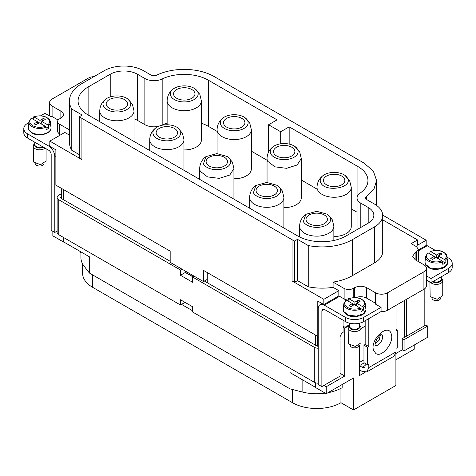 <?xml version="1.0" encoding="UTF-8"?>
<svg xmlns="http://www.w3.org/2000/svg" width="476" height="476" viewBox="0 0 476 476"><rect width="100%" height="100%" fill="white"/><g stroke="black" fill="none" stroke-linecap="round" stroke-linejoin="round"><path stroke-width="0.71" d="M49.819 145.472L48.76 146.084C52.437 148.625 54.454 152.118 54.811 156.574L54.811 232.443L51.182 230.348L51.182 154.474A3.427 1.975 -120 0 0 50.468 152.088A3.427 1.975 -120 0 0 48.76 150.279L27.56 138.046A12.846 7.42 180 0 1 23.8 132.798L23.8 128.603A12.846 7.42 180 0 1 27.56 123.361L28.869 122.606M48.76 146.084L27.56 133.845A12.846 7.42 180 0 1 23.8 128.603M40.704 115.775L44.97 113.306L51.027 116.804L51.795 116.364A8.562 4.944 180 0 0 52.086 116.543L58.155 120.047M297.5 280.602L297.5 239.345L294.567 241.04A42.608 24.597 0 0 1 292.05 239.696L81.914 118.375L81.914 159.633L49.819 141.104L49.819 146.346L55.87 149.845L55.87 185.158L170.176 251.149L170.176 262.335L203.484 281.566L203.484 270.38L317.784 336.371L317.784 301.058L323.841 304.551L323.841 299.309L292.05 280.953A42.608 24.597 180 0 0 294.567 282.298L297.5 280.602L308.24 286.802A42.608 24.597 180 0 0 333.081 287.337L338.829 290.657L323.841 299.309M93.939 76.642A8.562 4.944 180 0 0 88.423 78.082L52.086 99.062A8.562 4.944 180 0 0 49.581 102.554A8.562 4.944 180 0 0 51.515 105.684A8.562 4.944 180 0 0 52.086 106.053L60.868 111.122A8.562 4.944 0 0 1 63.379 114.621A8.562 4.944 0 0 1 60.868 118.113L59.506 118.899A6.426 3.707 0 0 0 57.626 121.523L57.626 132.013L60.262 135.071M69.436 135.124L64.807 132.447L49.819 141.104M69.436 129.877L59.506 124.147A6.426 3.707 0 0 1 57.626 121.523M81.914 118.375A42.608 24.597 180 0 1 79.314 116.733L82.217 115.055L71.775 109.028A42.608 24.597 0 0 1 69.436 100.983A42.608 24.597 0 0 1 81.914 83.592L104.167 70.74A27.834 16.071 0 0 1 143.532 70.74L150.922 75.006A4.284 2.475 0 0 0 156.705 75.154A42.608 24.597 0 0 1 184.498 69.395A42.608 24.597 0 0 1 214.23 76.594L364.11 163.131L373.345 171.11L376.587 180.523L374.017 188.942L366.609 196.344A4.284 2.475 0 0 0 365.61 197.933A4.284 2.475 0 0 0 366.865 199.682L374.558 204.121A27.834 16.071 0 0 1 382.71 215.485A27.834 16.071 0 0 1 374.558 226.85L352.3 239.696L352.3 275.711C346.873 278.817 340.465 280.941 333.081 282.095L344.124 288.468L344.124 298.958L338.829 295.899L338.829 290.657M382.704 215.116L426.181 240.219L426.181 245.467L418.374 249.971M323.841 304.551L338.829 295.899M318.242 336.11L317.784 336.371M345.035 321.336L345.035 327.28L349.652 324.614M345.035 327.28L343.065 326.143M207.268 279.382L203.484 281.566M81.622 159.46A42.608 24.597 180 0 1 79.314 157.99L79.314 116.733M71.775 109.028L71.775 150.285L79.314 154.635M71.775 150.285A42.608 24.597 180 0 1 69.436 142.241L69.436 100.983M297.5 239.345L308.24 245.551A42.608 24.597 0 0 0 333.081 246.08A42.608 24.597 0 0 0 352.3 239.696M88.119 114.966L88.119 86.995A34.254 19.778 0 0 0 78.088 100.983A34.254 19.778 0 0 0 88.119 114.966L297.649 235.935A34.254 19.778 0 0 0 346.094 235.935L368.198 223.179A19.272 11.126 0 0 0 373.844 215.313A19.272 11.126 0 0 0 368.198 207.441L360.808 203.175A12.846 7.42 0 0 1 357.042 197.933A12.846 7.42 0 0 1 360.017 193.185A34.254 19.778 0 0 0 367.948 180.529A34.254 19.778 0 0 0 357.916 166.546L357.916 195.243M88.119 86.995L110.224 74.238L110.224 96.902M137.475 74.238L144.865 78.504L144.865 124.652L137.475 120.386L137.475 74.238A19.272 11.126 0 0 0 110.224 74.238M144.865 78.504A12.846 7.42 0 0 0 162.173 78.956A34.254 19.778 0 0 1 208.315 80.17L277.062 119.863L268.583 124.76L268.583 152.076M357.916 166.546L289.17 126.854L280.691 131.751L268.583 124.76M294.567 241.04L294.567 282.298M57.12 231.11L54.811 232.443M61.624 193.548L58.75 195.208A5.569 3.213 0 0 0 57.12 197.48A5.569 3.213 0 0 0 58.75 199.753L180.469 270.029L180.469 275.271L192.584 282.262L192.584 277.02L314.303 347.296L314.303 382.258L192.584 311.982L192.584 306.74L180.469 299.749L180.469 304.991L58.75 234.716L58.75 199.753M382.71 219.841L417.553 239.958L417.553 245.205L426.181 240.219M417.553 239.958L411.193 243.629L416.494 246.687L418.374 249.311L416.494 251.935L415.132 252.72L415.132 259.712L412.621 256.219L415.132 252.72M333.081 282.095L333.081 287.337M426.181 245.223A8.562 4.944 60 0 1 427.24 245.729L435.296 250.376M343.065 320.199L343.065 332.438A4.284 2.475 -60 0 0 340.929 334.693A4.284 2.475 -60 0 0 340.037 337.68L340.037 376.141L321.871 386.631L318.242 384.531L318.242 308.662A8.562 4.944 60 0 1 320.015 304.741A8.562 4.944 60 0 1 324.293 305.164L339.584 296.334M365.169 326.143L360.998 328.553M193.036 276.758L185.313 272.302M308.24 245.551L308.24 286.802M374.558 226.85L374.558 262.859L352.3 275.711M374.558 262.859A27.834 16.071 0 0 0 382.71 251.495L382.71 215.485M137.475 120.386A19.272 11.126 0 0 0 134.012 118.804M144.865 124.652A12.846 7.42 0 0 0 158.603 126.324M161.667 125.343A12.846 7.42 0 0 0 162.173 125.111L162.173 78.956M217.086 131.388L208.315 126.324A34.254 19.778 0 0 0 201.384 123.236M167.13 123.123A34.254 19.778 0 0 0 162.173 125.111M267.048 160.233L251.346 151.166M280.691 131.751L280.691 143.811M289.17 126.854L289.17 144.091M357.042 212.195L351.264 208.857M317.004 189.079L301.302 180.011M57.12 197.48L57.12 232.443A5.569 3.213 0 0 0 58.75 234.716M170.176 261.288L61.172 198.355L60.547 197.48L61.624 196.344M355.786 297.589A8.562 4.944 180 0 1 366.687 298.172L375.463 303.242L375.463 292.752L366.687 287.683C362.647 285.767 358.612 285.767 354.572 287.683L353.21 288.468C350.181 289.908 347.153 289.908 344.124 288.468M375.463 292.752A8.562 4.944 0 0 0 376.099 293.085A8.562 4.944 0 0 0 387.577 292.752L423.914 271.778A8.562 4.944 0 0 0 426.419 268.28A8.562 4.944 0 0 0 423.914 264.781L415.132 259.712M33.385 117.221L33.998 116.935L33.385 117.221L33.207 119.452M47.773 124.891A9.889 5.712 180 0 0 49.165 120.006A9.889 5.712 180 0 0 33.998 116.935L39.978 120.386L43.459 118.375L45.274 119.428L41.793 121.434L47.773 124.891L48.385 125.878L48.564 128.318A10.996 6.349 180 0 1 46.142 129.716L45.964 127.276A10.746 6.206 180 0 1 29.363 123.998A10.746 6.206 180 0 1 28.953 121.868L28.352 127.437A11.347 6.551 180 0 0 28.786 129.686A11.347 6.551 180 0 0 41.632 134.291A11.347 6.551 180 0 0 50.997 127.437L51.021 127.907C50.896 130.65 48.849 132.703 44.875 134.065C39.264 135.113 33.38 135.916 28.846 129.996L28.352 127.437M167.13 124.766L167.13 100.841A17.13 9.889 180 0 0 167.82 103.625A17.13 9.889 180 0 0 186.693 110.628A17.13 9.889 180 0 0 201.384 100.841L201.384 140.051A17.13 9.889 180 0 1 183.974 149.94M217.086 153.611L217.086 129.686A17.13 9.889 180 0 0 217.782 132.471A17.13 9.889 180 0 0 236.649 139.474A17.13 9.889 180 0 0 251.346 129.686L251.346 168.897A17.13 9.889 180 0 1 233.93 178.786M317.004 211.296L317.004 187.371A17.13 9.889 180 0 0 317.7 190.156A17.13 9.889 180 0 0 336.574 197.159A17.13 9.889 180 0 0 351.264 187.371L351.264 226.588A17.13 9.889 180 0 1 333.854 236.471M267.048 182.451L267.048 158.526A17.13 9.889 180 0 0 267.738 161.31L274.914 166.844L286.611 168.32L297.119 165.005L301.302 158.526L301.302 197.742A17.13 9.889 180 0 1 283.892 207.631M348.2 300.035A6.426 3.707 180 0 1 344.124 298.958M375.463 303.242L375.778 303.414L375.011 303.855L381.068 307.347L363.658 317.403L363.658 321.597A12.846 7.42 180 0 1 354.572 323.769A12.846 7.42 180 0 1 345.487 321.597L324.293 309.358L322.579 309.192L321.871 310.757L324.293 309.358M363.658 317.403C361.123 318.819 358.095 319.545 354.572 319.575C351.044 319.545 348.015 318.819 345.487 317.403L324.293 305.164M418.374 249.311L418.374 259.801A6.426 3.707 180 0 1 417.845 261.276M447.131 257.213L448.44 257.962C450.897 259.426 452.146 261.175 452.2 263.21C452.146 265.245 450.891 266.994 448.44 268.452L431.03 278.508L426.419 275.848M365.169 363.378L365.169 365.479L362.141 367.222A4.284 2.475 -120 0 0 364.283 367.436A4.284 2.475 -120 0 0 365.169 365.479M359.57 369.935L362.141 371.423L366.853 371.887L368.805 367.573L368.805 364.08L367.591 364.777L363.962 362.676L363.962 345.195L365.169 344.499L365.169 320.723M349.652 325.316L344.731 328.154L343.065 327.19M207.268 272.564L207.268 282.702M359.57 323.186L359.57 325.56M359.57 345.136L359.57 375.528L365.11 372.327M380.854 311.667A8.562 4.944 0 0 0 387.577 310.233L387.577 292.752M426.419 268.28L426.419 285.761A8.562 4.944 0 0 1 423.914 289.259L387.577 310.233M185.009 302.367L180.469 304.991M31.577 118.334L37.556 121.785L34.07 123.796L35.89 124.843L39.371 122.832L45.351 126.289A9.889 5.712 180 0 1 30.184 123.219A9.889 5.712 180 0 1 31.577 118.334L30.964 118.619M37.556 121.785L37.556 123.885M45.755 126.699L48.564 128.318M41.793 122.862L41.317 122.588L40.127 123.272M37.556 121.963L39.222 122.921M39.978 120.386L39.978 123.183M45.351 126.289L45.964 127.276M41.793 121.434L41.793 124.236M80.914 252.583L80.099 252.113L80.099 251.411M52.848 231.306L52.848 235.852L63.748 242.147L63.897 237.691M414.221 345.023L414.221 349.217L395.901 359.797M63.897 189.787L63.897 199.926M315.362 387.238L290.021 372.607L290.021 388.868L89.393 273.034L89.393 256.778L63.897 242.058M181.529 304.378L192.584 310.763M61.624 188.478L61.624 198.617M63.748 189.704L63.748 199.843M63.748 237.601L63.748 242.147M376.099 304.485L376.099 303.575A8.562 4.944 0 0 1 375.778 303.414L375.778 304.295M363.658 321.597L381.068 311.548L381.068 307.347M452.2 263.21L452.2 267.405A12.846 7.42 180 0 1 448.44 272.647L431.03 282.702L431.03 278.508M431.03 282.702L426.419 280.043M406.653 299.22L406.653 336.11M424.818 288.64L424.818 325.62M404.38 336.371L405.29 336.895M396.056 305.342L396.056 330.862L397.264 330.165L397.264 347.647L396.056 348.343L396.056 351.841L368.805 367.573M367.591 364.777L367.591 347.296L368.805 346.593L368.805 318.623M363.962 345.195L367.591 347.296M365.169 344.499L368.805 346.593M396.056 329.463L397.264 330.165M321.871 386.631L321.871 310.757M318.242 348.236A5.569 3.213 180 0 1 314.303 347.296M318.242 383.198A5.569 3.213 180 0 1 314.303 382.258M315.362 334.973L315.362 345.112M315.362 382.74L315.362 387.416L326.262 393.712L353.513 377.974L353.513 409.967L395.901 385.495L395.901 353.501L402.262 349.83L402.262 338.644L425.877 325.007L427.698 326.054L427.698 337.246L404.076 350.877L402.262 349.83M323.989 385.405L326.262 386.714L326.262 393.712M317.48 336.193L317.48 346.177M344.731 328.154L344.731 376.052L340.037 373.345M404.38 300.534L404.38 337.419M344.731 376.052L326.262 386.714M360.475 370.459L359.57 370.982M181.987 269.154L180.469 270.029M318.242 346.26L316.724 345.897L204.388 281.042M194.095 276.145L192.584 277.02M192.887 276.848L185.313 272.474L180.469 275.271M185.313 272.474L185.313 271.076M43.459 118.375L41.947 121.35M41.793 121.648L41.317 122.588M340.947 388.345L340.947 402.714L353.513 409.967M340.947 402.714A34.254 19.778 180 0 1 292.502 402.714L92.659 287.337A34.254 19.778 180 0 1 82.628 273.349L82.628 263.948M170.902 96.164A13.917 8.032 180 0 1 173.377 88.893A13.917 8.032 180 0 1 195.136 88.893A13.917 8.032 180 0 1 197.611 91.642A13.917 8.032 180 0 1 188.175 101.614A13.917 8.032 180 0 1 170.902 96.164M247.568 120.487A13.917 8.032 180 0 1 238.131 130.454A13.917 8.032 180 0 1 220.864 125.009A13.917 8.032 180 0 1 223.333 117.739A13.917 8.032 180 0 1 245.092 117.739A13.917 8.032 180 0 1 247.568 120.487M230.158 159.383A13.917 8.032 180 0 1 220.721 169.355A13.917 8.032 180 0 1 203.448 163.905L205.924 156.634L216.806 153.605L227.683 156.634L230.158 159.383M153.492 135.059A13.917 8.032 180 0 1 155.967 127.788A13.917 8.032 180 0 1 177.726 127.788A13.917 8.032 180 0 1 180.196 130.537A13.917 8.032 180 0 1 170.765 140.509A13.917 8.032 180 0 1 153.492 135.059M347.486 178.173C353.37 187.978 325.007 192.786 320.782 182.695A13.917 8.032 180 0 1 323.258 175.424A13.917 8.032 180 0 1 345.017 175.424A13.917 8.032 180 0 1 347.486 178.173M297.53 149.327A13.917 8.032 180 0 1 288.093 159.299A13.917 8.032 180 0 1 270.82 153.855A13.917 8.032 180 0 1 273.295 146.578A13.917 8.032 180 0 1 295.055 146.578A13.917 8.032 180 0 1 297.53 149.327M303.373 221.596L305.848 214.319L316.724 211.296L327.607 214.319L330.076 217.068A13.917 8.032 180 0 1 320.645 227.04A13.917 8.032 180 0 1 303.373 221.596M280.12 188.222A13.917 8.032 180 0 1 270.683 198.195A13.917 8.032 180 0 1 253.41 192.75L255.886 185.473L266.762 182.451L277.645 185.473L280.12 188.222M103.53 106.219A13.917 8.032 180 0 1 106.005 98.943A13.917 8.032 180 0 1 127.764 98.943A13.917 8.032 180 0 1 130.24 101.691A13.917 8.032 180 0 1 120.803 111.664A13.917 8.032 180 0 1 103.53 106.219M89.393 273.034L84.014 266.048A35.968 20.765 180 0 1 80.914 257.617L80.914 251.881M342.161 384.531L342.161 387.678A35.968 20.765 180 0 1 327.982 392.718M325.31 393.158A35.968 20.765 180 0 1 302.117 391.968L302.117 379.592M290.021 388.868L302.117 391.968M366.853 371.887L394.104 356.155L396.056 351.841M402.262 338.644L404.076 339.691L427.698 326.054M404.076 339.691L404.076 350.877M173.984 95.64A10.704 6.182 180 0 1 173.55 93.903A10.704 6.182 180 0 1 182.73 87.786A10.704 6.182 180 0 1 194.529 92.165A10.704 6.182 180 0 1 194.958 93.903A10.704 6.182 180 0 1 185.777 100.019A10.704 6.182 180 0 1 173.984 95.64M223.94 124.486A10.704 6.182 180 0 1 223.512 122.749A10.704 6.182 180 0 1 232.693 116.632A10.704 6.182 180 0 1 244.485 121.005A10.704 6.182 180 0 1 244.92 122.749A10.704 6.182 180 0 1 235.739 128.865A10.704 6.182 180 0 1 223.94 124.486M206.53 163.381A10.704 6.182 180 0 1 206.102 161.644A10.704 6.182 180 0 1 215.283 155.527A10.704 6.182 180 0 1 227.076 159.9A10.704 6.182 180 0 1 227.51 161.644A10.704 6.182 180 0 1 218.329 167.76A10.704 6.182 180 0 1 206.53 163.381M156.574 134.541A10.704 6.182 180 0 1 156.14 132.798A10.704 6.182 180 0 1 165.321 126.681A10.704 6.182 180 0 1 177.12 131.061A10.704 6.182 180 0 1 177.548 132.798A10.704 6.182 180 0 1 168.367 138.915A10.704 6.182 180 0 1 156.574 134.541M323.864 182.177A10.704 6.182 180 0 1 323.43 180.434A10.704 6.182 180 0 1 332.611 174.317A10.704 6.182 180 0 1 344.41 178.696A10.704 6.182 180 0 1 344.838 180.434A10.704 6.182 180 0 1 335.657 186.55A10.704 6.182 180 0 1 323.864 182.177M273.902 153.331A10.704 6.182 180 0 1 273.468 151.588A10.704 6.182 180 0 1 282.655 145.472A10.704 6.182 180 0 1 294.448 149.851A10.704 6.182 180 0 1 294.882 151.588A10.704 6.182 180 0 1 285.695 157.711A10.704 6.182 180 0 1 273.902 153.331M306.455 221.072A10.704 6.182 180 0 1 306.02 219.329A10.704 6.182 180 0 1 315.201 213.212A10.704 6.182 180 0 1 326.994 217.591A10.704 6.182 180 0 1 327.428 219.329A10.704 6.182 180 0 1 318.248 225.451A10.704 6.182 180 0 1 306.455 221.072M256.493 192.227A10.704 6.182 180 0 1 256.058 190.489A10.704 6.182 180 0 1 265.245 184.367A10.704 6.182 180 0 1 277.038 188.746A10.704 6.182 180 0 1 277.472 190.489A10.704 6.182 180 0 1 268.285 196.606A10.704 6.182 180 0 1 256.493 192.227M106.612 105.696A10.704 6.182 180 0 1 106.178 103.952A10.704 6.182 180 0 1 115.365 97.836A10.704 6.182 180 0 1 127.157 102.215A10.704 6.182 180 0 1 127.592 103.952A10.704 6.182 180 0 1 118.405 110.075A10.704 6.182 180 0 1 106.612 105.696M348.283 299.023L348.896 298.738L348.283 299.023L348.105 301.254M362.67 306.693A9.889 5.712 180 0 0 364.063 301.808A9.889 5.712 180 0 0 348.896 298.738L354.876 302.195L358.357 300.183L360.177 301.231L356.691 303.242L362.67 306.693L363.283 307.686L363.462 310.12A10.996 6.349 180 0 1 361.04 311.524L360.862 309.085A10.746 6.206 180 0 1 344.261 305.8A10.746 6.206 180 0 1 343.85 303.67L343.25 309.245A11.347 6.551 180 0 0 343.69 311.494L348.587 315.213L356.536 316.1L363.48 313.702L365.919 309.709C365.794 312.452 363.747 314.505 359.773 315.868C354.162 316.915 348.277 317.718 343.743 311.804L343.25 309.245M430.036 251.828L430.649 251.542L430.036 251.828L429.858 254.053M444.423 259.497A9.889 5.712 180 0 0 445.816 254.606A9.889 5.712 180 0 0 430.649 251.542L436.629 254.993L440.11 252.982L441.93 254.029L438.444 256.04L444.423 259.497L445.036 260.485L445.215 262.925A10.996 6.349 180 0 1 442.793 264.323L442.615 261.883A10.746 6.206 180 0 1 426.014 258.599A10.746 6.206 180 0 1 425.603 256.469L425.003 262.044A11.347 6.551 180 0 0 425.443 264.293L430.34 268.012L438.289 268.898L445.233 266.5L447.672 262.508C447.547 265.257 445.5 267.31 441.526 268.672C435.915 269.714 430.03 270.523 425.496 264.602L425.003 262.044M362.141 367.222L359.57 365.741M375.124 344.118L379.086 340.298L380.419 334.955M346.474 300.136L352.454 303.593L348.973 305.604L350.788 306.651L354.269 304.64L360.249 308.091A9.889 5.712 180 0 1 345.082 305.027A9.889 5.712 180 0 1 346.474 300.136L345.862 300.421M352.454 303.593L352.454 305.687M360.659 308.502L363.462 310.12M356.691 304.67L356.215 304.39L355.025 305.074M352.454 303.765L354.12 304.729M354.876 302.195L354.876 304.991M360.249 308.091L360.862 309.085M356.691 303.242L356.691 306.038M428.227 252.94L434.207 256.391L430.726 258.403L432.541 259.45L436.022 257.439L442.002 260.896A9.889 5.712 180 0 1 426.835 257.825A9.889 5.712 180 0 1 428.227 252.94L427.615 253.226M434.207 256.391L434.207 258.492M442.412 261.3L445.215 262.925M438.444 257.468L437.968 257.195L436.778 257.879M434.207 256.564L435.873 257.528M436.629 254.993L436.629 257.79M442.002 260.896L442.615 261.883M438.444 256.04L438.444 258.837M358.357 300.183L356.845 303.152M356.691 303.45L356.215 304.39M440.11 252.982L438.598 255.957M438.444 256.255L437.968 257.195M45.036 148.131A6.426 3.707 180 0 1 38.717 149.75A6.426 3.707 180 0 1 33.51 147.132A6.426 3.707 180 0 1 33.249 146.084A6.426 3.707 180 0 1 34.748 143.704M46.095 148.744L46.095 161.001L40.585 164.672L33.51 162.048L33.249 146.084M43.941 163.774A4.284 2.475 180 0 1 40.103 166.029A4.284 2.475 180 0 1 35.563 164.262A4.284 2.475 180 0 1 35.408 163.774M359.499 325.513A6.426 3.707 180 0 1 360.737 326.845A6.426 3.707 180 0 1 360.998 327.893A6.426 3.707 180 0 1 355.489 331.564A6.426 3.707 180 0 1 348.408 328.934A6.426 3.707 180 0 1 348.152 327.893A6.426 3.707 180 0 1 349.652 325.513M360.998 327.893L360.998 342.809L355.489 346.48L348.408 343.85L348.152 327.893M358.839 345.582A4.284 2.475 180 0 1 355.001 347.831A4.284 2.475 180 0 1 350.467 346.07A4.284 2.475 180 0 1 350.306 345.582M441.252 278.311A6.426 3.707 180 0 1 442.49 279.65A6.426 3.707 180 0 1 442.751 280.691A6.426 3.707 180 0 1 437.997 284.273A6.426 3.707 180 0 1 430.774 282.554M442.751 280.691L442.751 295.608L437.242 299.279L430.161 296.655L429.905 282.054M440.592 298.381A4.284 2.475 180 0 1 436.754 300.63A4.284 2.475 180 0 1 432.22 298.868A4.284 2.475 180 0 1 432.059 298.381M27.56 133.845L27.56 138.046M51.795 116.364L51.515 116.174L51.515 116.525M292.05 239.696L292.05 280.953M59.506 134.637L59.506 124.147M55.87 155.961L54.811 156.574M52.086 106.053L52.086 116.543M60.868 118.113L60.868 111.122M366.609 196.344L366.609 199.521M418.374 250.846L427.24 245.729M368.198 223.179L368.198 207.441M208.315 126.324L208.315 80.17M360.808 227.445L360.808 203.175M61.172 198.355L61.172 196.606M49.986 120.505A10.746 6.206 180 0 1 50.396 121.868A10.746 6.206 180 0 1 48.385 125.878M353.21 288.468L353.21 297.601M416.494 251.935L416.494 260.497M354.572 287.683L354.572 297.548M366.687 287.683L366.687 298.172M423.914 289.259L423.914 271.778M233.93 199.152L233.93 168.581L229.747 175.055L219.24 178.369L207.542 176.899L200.372 171.366A17.13 9.889 180 0 1 199.676 168.581L199.676 179.375M183.974 170.307L183.974 139.736A17.13 9.889 180 0 1 169.283 149.524A17.13 9.889 180 0 1 150.41 142.52A17.13 9.889 180 0 1 149.714 139.736L149.714 150.529M333.854 240.481L333.854 226.267A17.13 9.889 180 0 1 319.158 236.054A17.13 9.889 180 0 1 300.291 229.051A17.13 9.889 180 0 1 299.594 226.267L299.594 236.977M283.892 227.998L283.892 197.427A17.13 9.889 180 0 1 269.202 207.215A17.13 9.889 180 0 1 250.328 200.212A17.13 9.889 180 0 1 249.638 197.427L249.638 208.22M134.012 141.461L134.012 110.89A17.13 9.889 180 0 1 119.321 120.678A17.13 9.889 180 0 1 100.448 113.675A17.13 9.889 180 0 1 99.758 110.89L99.758 121.683M345.487 317.403L345.487 321.597M448.44 268.452L448.44 272.647M84.014 266.048L84.014 253.672M373.571 350.342C369.673 339.578 388.481 322.347 391.29 334.11C394.42 342.417 381.883 358.101 375.802 353.478L373.571 350.342M292.502 389.505L292.502 402.714M92.659 274.926L92.659 287.337M364.884 302.308A10.746 6.206 180 0 1 365.3 303.67A10.746 6.206 180 0 1 363.283 307.686M446.637 255.106A10.746 6.206 180 0 1 447.047 256.469A10.746 6.206 180 0 1 445.036 260.485M381.675 334.217A6.634 3.832 -60 0 1 382.389 335.479A6.634 3.832 -60 0 1 380.586 342.482A6.634 3.832 -60 0 1 375.118 345.576M359.57 365.562L364.265 362.855M42.733 146.798A4.927 2.844 180 0 1 34.95 145.37A4.927 2.844 180 0 1 34.748 144.573L34.748 142.193M43.358 147.161A5.176 2.987 180 0 1 34.706 145.906A5.176 2.987 180 0 1 34.748 144.145M359.499 323.204L359.499 326.375A4.927 2.844 180 0 1 355.274 329.19A4.927 2.844 180 0 1 349.848 327.179A4.927 2.844 180 0 1 349.652 326.375L349.652 323.204M359.499 325.953A5.176 2.987 180 0 1 359.541 326.03A5.176 2.987 180 0 1 356.03 329.737A5.176 2.987 180 0 1 349.61 327.714A5.176 2.987 180 0 1 349.652 325.953M441.252 276.8L441.252 279.18A4.927 2.844 180 0 1 438.467 281.738A4.927 2.844 180 0 1 433.267 281.405M441.252 278.752A5.176 2.987 180 0 1 441.294 278.829A5.176 2.987 180 0 1 438.949 282.25A5.176 2.987 180 0 1 432.642 281.768M49.581 102.554L49.581 115.965M376.587 180.523L376.587 205.43M320.015 304.741L322.091 303.539M357.042 229.616L357.042 197.933M33.594 116.876C40.99 114.746 46.434 115.888 49.926 120.315L50.997 127.437M28.953 121.868L31.101 118.316M167.13 100.841C167.296 95.843 169.379 91.856 173.377 88.893M195.136 88.893L199.819 94.325L201.384 100.841M251.346 129.686L249.775 123.171L245.092 117.739M217.086 129.686C217.258 124.682 219.341 120.702 223.333 117.739M233.93 168.581L232.365 162.066L227.683 156.634M199.676 168.581C199.849 163.577 201.931 159.597 205.924 156.634M149.714 139.736C149.886 134.738 151.969 130.751 155.967 127.788M177.726 127.788L182.403 133.22L183.974 139.736M351.264 187.371L349.693 180.856L345.017 175.424M317.004 187.371C317.177 182.373 319.259 178.387 323.258 175.424M301.302 158.526L299.737 152.011L295.055 146.578M267.048 158.526C267.214 153.528 269.297 149.547 273.295 146.578M299.594 226.267C299.767 221.269 301.849 217.288 305.848 214.319M327.607 214.319L332.284 219.751L333.854 226.267M283.892 197.427L282.327 190.906L277.645 185.473M249.638 197.427C249.805 192.423 251.887 188.442 255.886 185.473M99.758 110.89C99.924 105.892 102.007 101.912 106.005 98.943M127.764 98.943L132.447 104.375L134.012 110.89M348.492 298.678C355.887 296.548 361.338 297.696 364.83 302.117L365.895 309.245M430.245 251.477C437.64 249.347 443.085 250.495 446.583 254.922L447.648 262.044M375.201 345.945L375.183 345.891C374.701 344.933 375.296 342.625 376.974 338.954C379.753 335.407 381.443 333.795 382.055 334.104M343.85 303.67L345.998 300.118M425.603 256.469L427.751 252.923M359.57 362.379L363.962 359.844"/></g></svg>
